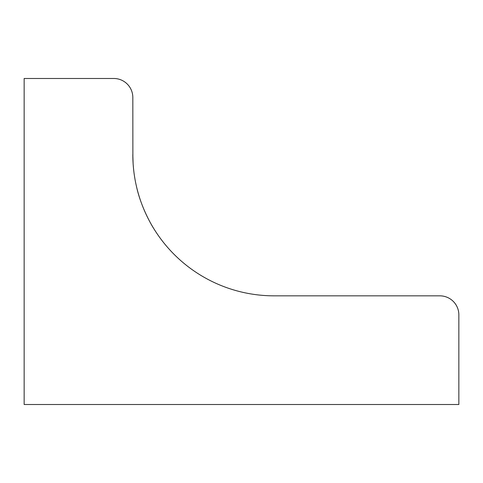 <?xml version="1.0" encoding="UTF-8"?>
<svg xmlns="http://www.w3.org/2000/svg" width="483" height="483" viewBox="0 0 483 483"><rect width="100%" height="100%" fill="white"/><g stroke="black" fill="none" stroke-linecap="round" stroke-linejoin="round"><path stroke-width="0.72" d="M134.926 178.849L134.455 175.969M133.845 171.495L133.471 168.036M133.109 163.483L132.825 154.663M132.825 154.669L132.825 154.56A141.278 141.278 0 0 0 274.103 295.837L439.832 295.837A19.018 19.018 0 0 1 458.85 314.856L458.85 404.512L24.15 404.512L24.15 78.487L113.807 78.487A19.018 19.018 0 0 1 132.825 97.506L132.879 158.382M133.157 164.28L133.519 168.531L133.157 164.28M136.641 187.162L136.743 187.597L136.641 187.162C141.441 208.885 153.359 228.091 153.365 227.916C153.352 228.085 141.428 208.855 136.641 187.162C141.441 208.885 153.359 228.091 153.365 227.916C153.352 228.085 141.428 208.855 136.641 187.162"/></g></svg>
